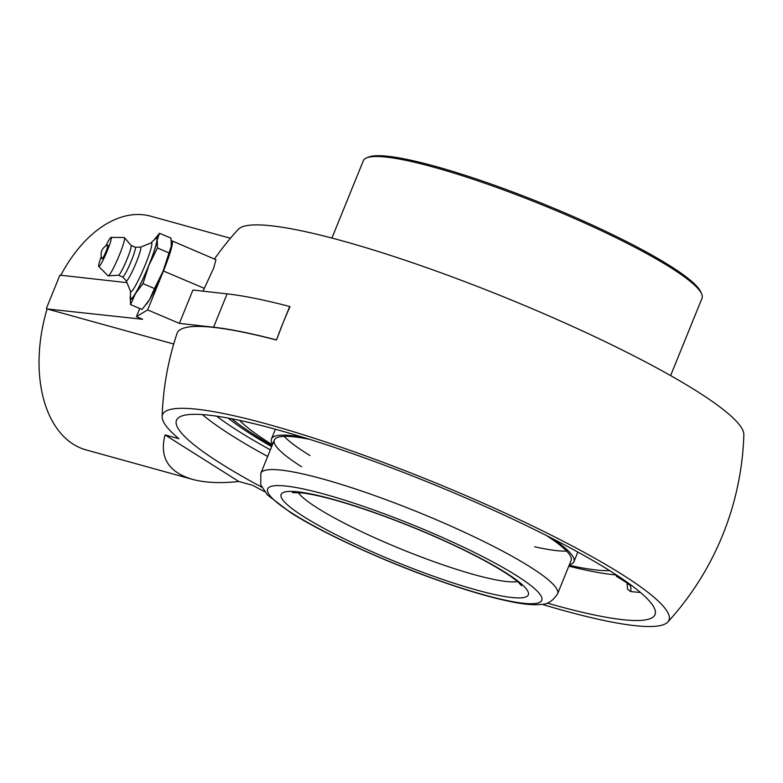 <?xml version="1.0" encoding="UTF-8"?>
<svg xmlns="http://www.w3.org/2000/svg" width="783" height="783" viewBox="0 0 783 783"><rect width="100%" height="100%" fill="white"/><g stroke="black" fill="none" stroke-linecap="round" stroke-linejoin="round"><path stroke-width="1.17" d="M627.056 583.149L627.535 589.207L630.452 591.468A258.233 37.281 -157.9 0 0 640.455 592.467M619.51 576.993A233.99 33.777 22.1 0 1 617.249 576.768L627.927 583.521A6.058 5.266 -82.7 0 1 630.452 591.468M616.632 576.562L615.976 574.928M271.662 446.633A233.99 33.777 22.1 0 1 228.156 418.083M261.728 487.153A258.233 37.281 22.1 0 1 176.498 420.265A258.233 37.281 22.1 0 1 349.512 452.564A258.233 37.281 22.1 0 1 611.014 571.492A258.233 37.281 22.1 0 1 655.028 614.567A258.233 37.281 22.1 0 1 547.288 603.106M171.389 241.007A36.37 3.886 113 0 1 172.045 240.88A36.37 3.886 113 0 1 163.432 271.006L147.635 309.911L136.428 316.626L142.663 319.278L47.097 308.962A121.248 75.178 105.5 0 0 86.022 449.882L192.324 479.323C168.365 472.129 159.272 457.321 165.047 434.898L238.805 481.496L252.635 485.323A273.257 39.444 -157.9 0 0 264.576 491.636M46.354 308.492L59.9 275.146L126.983 282.653M230.427 238.257L150.747 216.196A121.248 75.178 105.5 0 0 60.829 275.244M136.428 316.626L139.736 308.482M172.045 240.88L215.951 259.702L213.661 268.148L204.324 288.359A288.712 284.014 59.1 0 0 202.924 291.159M289.7 306.486L282.937 323.164A290.424 180.07 105.5 0 1 290.013 306.682L289.7 306.486A290.992 42.008 22.1 0 0 227.109 293.86L192.921 290.033L179.385 323.389L147.635 309.911M542.12 604.339A273.257 39.444 -157.9 0 0 667.791 622.025A273.257 39.444 -157.9 0 0 544.42 531.774A273.257 39.444 -157.9 0 0 268.686 424.513A273.257 39.444 -157.9 0 0 162.15 416.713A273.257 39.444 -157.9 0 0 178.867 438.725L165.047 434.898M214.552 258.919A290.992 290.992 0 0 1 238.208 229.39A273.257 39.444 22.1 0 1 343.16 241.095A273.257 39.444 22.1 0 1 607.05 342.562A273.257 39.444 22.1 0 1 743.85 434.712A290.992 290.992 0 0 1 667.791 622.025M276.468 340.028L282.937 323.164A290.424 180.07 105.5 0 0 276.468 340.028A290.424 41.92 -157.9 0 0 177.017 333.48A290.992 290.992 0 0 0 162.15 416.713M276.164 339.832A290.992 42.008 -157.9 0 0 213.573 327.216L179.385 323.389M173.709 344.021L47.097 308.962M238.805 481.496C220.424 483.483 204.931 482.759 192.324 479.323M102.23 258.723A7.409 0.793 113 0 1 102.035 258.693A9.807 9.807 0 0 1 107.8 245.108A7.409 0.793 113 0 1 106.057 251.421A7.409 0.793 113 0 1 102.23 258.723M140.48 247.174L151.207 242.847A26.563 2.838 113 0 1 145.246 264.83A26.563 2.838 113 0 1 130.555 291.482L126.22 280.774M150.943 242.955L155.435 238.649A32.915 3.514 113 0 1 148.809 265.339A32.915 3.514 113 0 1 130.477 297.442L130.458 291.227M135.224 247.203L140.548 247.174A18.293 1.958 113 0 1 136.301 262.344A18.293 1.958 113 0 1 126.259 280.813L122.588 276.967M135.175 247.203A16.169 1.732 113 0 1 135.263 247.213A16.169 1.732 113 0 1 131.436 260.612A16.169 1.732 113 0 1 122.628 276.986L118.439 275.205M135.263 247.213L131.074 245.441A16.169 1.732 113 0 1 131.104 245.48A16.169 1.732 113 0 1 127.208 258.811A16.169 1.732 113 0 1 118.487 275.205L108.26 275.87A20.789 2.222 113 0 1 108.054 275.792L98.746 266.445A15.807 1.693 113 0 1 101.301 256.579M105.774 246.048A15.807 1.693 113 0 1 111.088 237.366L124.282 237.562A20.789 2.222 113 0 1 124.477 237.66A20.789 2.222 113 0 1 119.456 254.798A20.789 2.222 113 0 1 108.26 275.87M111.088 237.366A15.807 1.693 113 0 1 107.418 250.472A15.807 1.693 113 0 1 98.746 266.445M130.536 304.587L135.479 293.566L142.966 283.642L148.927 265.271L157.452 247.986L157.197 240.078L159.497 233.265L154.466 239.412A33.679 3.602 113 0 1 157.197 240.078A33.679 3.602 113 0 1 148.927 265.271A33.679 3.602 113 0 1 135.479 293.566A33.679 3.602 113 0 1 130.281 296.679L130.536 304.587L142.075 309.481L149.563 299.556A33.679 3.602 113 0 1 147.106 303.324L146.46 304.186M154.505 288.536L149.563 299.556A33.679 3.602 113 0 0 163.021 271.251L154.505 288.536L142.966 283.642M130.36 296.219L130.281 296.679A33.679 3.602 113 0 1 130.36 296.219A33.679 3.602 113 0 1 130.467 295.563M159.497 233.265L171.037 238.159L171.291 246.068L163.021 271.251A33.679 3.602 113 0 0 171.213 246.528L171.223 246.508A33.679 3.602 113 0 1 171.213 246.528M168.981 252.88L157.452 247.986M154.075 239.95A33.679 3.602 113 0 1 154.466 239.412M552.367 538.538A163.216 23.559 22.1 0 1 573.939 561.705A163.216 23.559 22.1 0 1 569.378 564.768M272.621 444.264A163.216 23.559 22.1 0 1 271.486 438.891A163.216 23.559 22.1 0 1 303.099 437.325M272.415 444.783A209.805 30.283 22.1 0 1 269.518 442.972A209.805 30.283 22.1 0 1 239.637 420.393M609.663 570.641A209.805 30.283 22.1 0 1 569.163 565.287M566.628 551.095A160.143 23.118 22.1 0 1 534.691 546.788M310.019 455.559A160.143 23.118 22.1 0 1 306.956 453.651A160.143 23.118 22.1 0 1 284.121 436.385M546.465 535.543A160.143 23.118 22.1 0 1 571.091 560.55L557.604 593.749A160.143 23.118 -157.9 0 0 530.316 567.029A160.143 23.118 -157.9 0 0 368.147 493.28A160.143 23.118 -157.9 0 0 260.856 473.245L274.334 440.046A160.143 23.118 22.1 0 1 309.422 439.283M301.631 466.766A160.143 23.118 22.1 0 1 274.334 440.046M331.923 238.061L363.332 160.711A182.782 26.387 22.1 0 1 366.591 157.882A182.782 26.387 22.1 0 1 497.841 187.851A182.782 26.387 22.1 0 1 670.884 267.747A182.782 26.387 22.1 0 1 701.666 293.938A182.782 26.387 22.1 0 1 702.028 298.245L670.62 375.595M701.666 293.938L700.814 291.981A181.235 26.162 -157.9 0 0 543.099 203.825A181.235 26.162 -157.9 0 0 368.568 157.07L366.591 157.882M272.063 445.635A228.597 33.003 22.1 0 1 256.462 436.2A228.597 33.003 22.1 0 1 231.768 418.768M616.436 574.967A228.597 33.003 22.1 0 1 568.82 566.138M270.35 449.873A252.175 36.4 22.1 0 1 216.607 416.155M202.357 414.579A258.233 37.281 -157.9 0 0 267.669 456.469M629.131 583.668A252.175 36.4 22.1 0 1 627.927 583.521L617.249 576.768M204.324 288.359L163.432 271.006M227.109 293.86L213.573 327.216M292.813 513.668A147.977 21.366 22.1 0 1 391.666 516.574A147.977 21.366 22.1 0 1 529.621 603.713A147.977 21.366 22.1 0 1 292.813 513.668M303.833 516.711A133.413 19.262 -157.9 0 0 517.328 597.899A133.413 19.262 -157.9 0 0 392.949 519.335A133.413 19.262 -157.9 0 0 303.833 516.711M517.446 581.544A121.248 17.5 22.1 0 1 428.311 559.639A121.248 17.5 22.1 0 1 317.555 508.108A121.248 17.5 22.1 0 1 298.157 492.507M627.555 583.462L628.348 584.294L628.26 583.697M131.104 245.48L124.477 237.66M573.939 561.705L577.854 552.054M271.486 438.891L275.401 429.241M557.604 593.749C548.834 607.197 540.074 603.722 537.941 604.701C531.04 604.916 522.486 603.996 512.268 601.951C490.52 597.595 463.653 589.628 431.648 578.04C379.148 559.052 322.097 532.685 290.845 512.796L267.443 494.954L260.749 484.843L260.856 473.245M292.323 492.595L302.884 492.987C320.883 495.463 346.967 502.823 381.125 515.087C417.828 528.545 450.939 543.001 480.439 558.455C499.182 568.478 511.876 576.494 518.542 582.503L521.556 585.684"/></g></svg>
